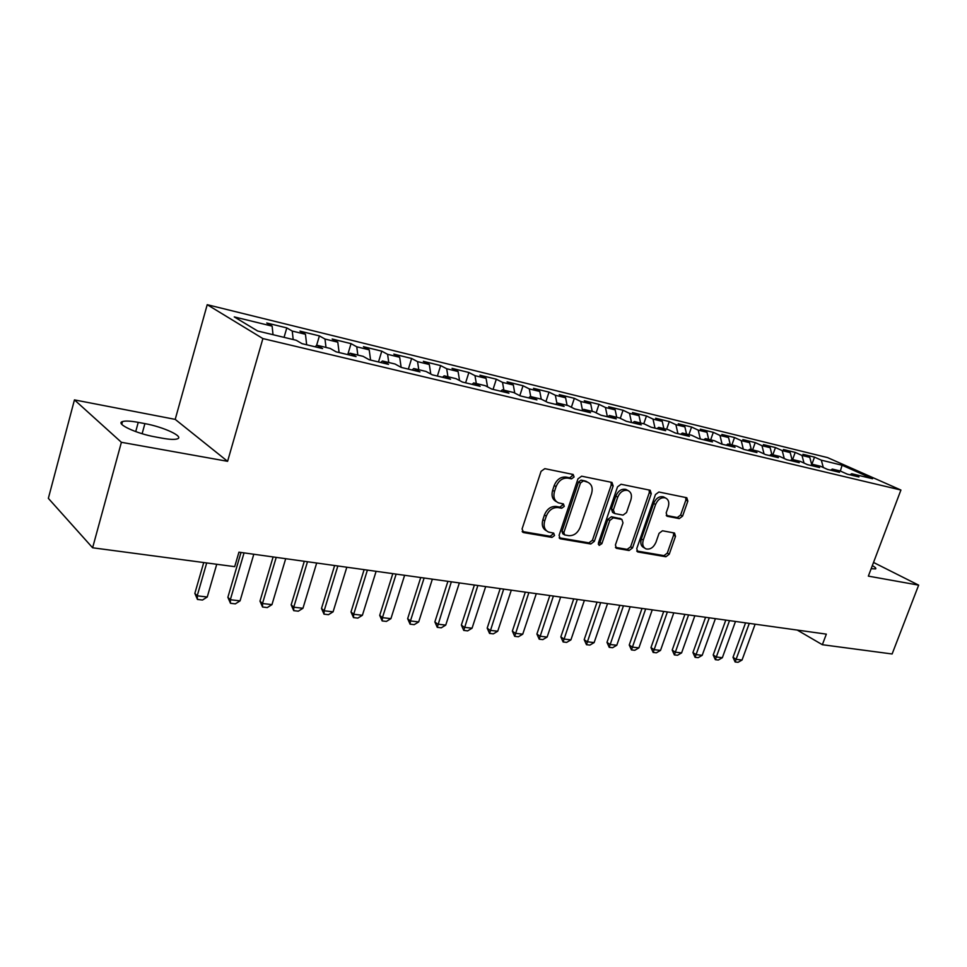 <?xml version="1.0" encoding="UTF-8"?>
<svg xmlns="http://www.w3.org/2000/svg" width="967" height="967" viewBox="0 0 967 967"><rect width="100%" height="100%" fill="white"/><g stroke="black" fill="none" stroke-linecap="round" stroke-linejoin="round"><path stroke-width="1.45" d="M574.084 477.009L573.189 474.471L544.82 468.657L541.061 471.328L522.071 528.973L523.727 532.612L551.964 537.41L554.526 535.537L553.692 533.107L548.555 532.068C544.554 530.073 543.273 526.338 544.711 520.875L546.295 516.136C548.845 510.092 552.786 507.24 558.092 507.578L561.694 508.243L564.269 506.382L563.41 503.904L558.479 502.864C554.357 500.846 553.039 497.026 554.502 491.405L556.085 486.631C558.66 480.551 562.601 477.722 567.907 478.133L571.509 478.858L574.084 477.009M556.521 501.716C552.459 499.673 551.166 495.866 552.628 490.305L554.2 485.543C556.774 479.463 560.703 476.646 566.009 477.057L569.611 477.783L572.174 475.945L572.15 474.253M522.18 531.487L550.114 536.238L552.665 534.364L552.713 532.914M546.56 530.847C542.668 528.804 541.435 525.093 542.862 519.726L544.433 514.988C546.984 508.956 550.912 506.116 556.218 506.454L559.82 507.131L562.383 505.27L562.395 503.698M679.245 518.614L682.593 516.1L687.839 501.124L686.8 497.739L658.89 492.01L655.457 494.548L636.745 548.652L637.773 551.952L665.888 556.762L669.237 554.224L675.51 536.31L674.507 533.022L662.455 530.774L659.071 533.325L655.952 542.294C653.571 547.54 650.259 549.74 646.004 548.893C642.958 547.37 642.052 544.421 643.273 540.057L655.578 504.508C657.911 499.31 661.174 497.111 665.369 497.896C668.548 499.443 669.502 502.477 668.233 507.01L666.178 512.909L667.218 516.269L679.245 518.614L677.287 517.538L680.623 515.024L685.869 500.072L685.772 497.509M826.338 634.134L238.934 552.169L234.691 566.662L92.614 547.781L121.395 442.294L227.596 461.319L262.891 338.571L900.918 490.039L868.354 576.127L918.65 585.144L892.118 653.982L822.361 644.711L826.338 634.134M613.163 485.966L611.978 482.424L581.638 476.187L577.988 478.822L559.071 535.319L560.244 538.776L590.789 543.998L594.33 541.375L613.163 485.966L611.229 484.902L611.071 482.219M621.068 484.262L650.15 490.233L651.262 493.702L632.539 547.926L629.094 550.513L616.475 548.325L615.411 544.989L622.99 522.881L621.89 519.46L613.32 517.841L609.79 520.451L601.885 543.635L599.165 545.4L598.404 543.043L617.526 486.848L621.068 484.262M262.891 338.571L207.216 304.69L827.583 457.609L900.918 490.039M541.23 399.141L530.291 396.518L536.915 399.879L520.222 395.89L513.658 392.517L502.405 389.81L508.944 393.194L491.768 389.085L485.289 385.7L473.709 382.92L480.152 386.304L462.48 382.074L456.086 378.689L444.167 375.825L450.513 379.209L432.309 374.845L426.024 371.461L413.743 368.512L419.98 371.896L401.22 367.412L395.044 364.015L382.388 360.981L388.516 364.366L369.176 359.736L363.121 356.352L350.078 353.221L356.074 356.605L336.117 351.831L330.206 348.446L316.753 345.207L322.603 348.591L302.018 343.66L296.253 340.287L257.633 331.004L234.256 316.91L272.126 326.145L266.759 323.002L286.8 327.91L292.239 331.052L305.463 334.28L299.951 331.137L319.4 335.9L324.985 339.042L337.797 342.173L332.165 339.018L351.045 343.648L356.75 346.802L369.201 349.836L363.447 346.682L381.772 351.166L387.598 354.321L399.685 357.27L393.823 354.115L411.64 358.479L417.563 361.634L429.312 364.499L423.341 361.344L440.65 365.586L446.681 368.741L458.092 371.533L452.036 368.367L468.874 372.488L474.99 375.655L486.087 378.363L479.934 375.208L496.313 379.209L502.514 382.364L513.32 384.999L507.083 381.856L523.026 385.748L529.3 388.903L539.804 391.466L541.242 399.141L547.878 402.514L564.099 406.394L557.403 403.021L568.04 405.584L574.761 408.944L590.535 412.716L583.778 409.367L594.113 411.845L600.906 415.194L616.257 418.868L609.428 415.52L619.496 417.949L626.338 421.286L641.278 424.864L634.4 421.527L644.203 423.884L651.105 427.209L665.647 430.69L658.708 427.366L668.257 429.662L675.208 432.986L689.362 436.371L682.388 433.059L691.683 435.283L698.682 438.595L712.474 441.907L705.463 438.595L714.516 440.771L721.551 444.071L735.005 447.298L727.946 443.998L736.781 446.125L743.853 449.413L756.956 452.544L749.86 449.268L758.479 451.335L765.586 454.611L778.375 457.669L771.243 454.405L779.656 456.424L786.787 459.688L799.25 462.673L792.106 459.41L800.313 461.38L807.469 464.631L819.629 467.545L812.461 464.305L820.463 466.227L827.643 469.466L839.525 472.307L832.333 469.08L840.154 470.953L847.346 474.181L858.938 476.961L851.734 473.745L849.969 474.809M545.944 401.523L549.014 392.118L533.506 388.323L539.804 391.466M549.014 392.118L555.36 395.261L565.598 397.763L567.073 405.354M571.376 407.252L574.338 398.319L559.228 394.621L565.598 397.763M574.338 398.319L580.744 401.462L590.704 403.892L592.227 411.386M596.155 412.849L598.996 404.351L584.273 400.749L590.704 403.892M598.996 404.351L605.463 407.494L615.169 409.863L616.716 417.273M620.294 418.336L623.026 410.238L608.678 406.732L615.169 409.863M623.026 410.238L629.541 413.368L639.006 415.677L640.589 423.014M643.78 423.776L646.452 415.979L632.466 412.546L639.006 415.677M646.452 415.979L653.015 419.098L662.238 421.346L663.858 428.599M666.638 429.275L669.285 421.564L655.65 418.228L662.238 421.346M669.285 421.564L675.897 424.682L684.89 426.87L686.546 434.05M688.927 434.618L691.562 427.027L678.266 423.764L684.89 426.87M691.562 427.027L698.222 430.122L706.986 432.273L708.666 439.369M710.672 439.852L713.295 432.346L700.326 429.167L706.986 432.273M713.295 432.346L719.992 435.44L728.55 437.531L730.254 444.554M731.898 444.953L734.509 437.543L721.841 434.437L728.55 437.531M734.509 437.543L741.23 440.626L749.594 442.668L751.323 449.619M752.616 449.921L755.227 442.608L742.861 439.586L749.594 442.668M755.227 442.608L761.972 445.69L770.131 447.673L771.884 454.55M772.851 454.792L775.449 447.564L763.374 444.602L770.131 447.673M775.449 447.564L782.218 450.622L790.196 452.568L791.985 459.482M792.614 459.543L795.2 452.399L783.403 449.51L790.196 452.568M795.2 452.399L802.006 455.457L809.79 457.355L811.748 464.752M811.736 464.704L814.504 457.125L802.973 454.297L809.79 457.355M814.504 457.125L821.321 460.171L842.076 465.236L872.56 478.738L851.734 473.745M832.333 469.08L830.556 470.167M821.321 460.171L823.304 467.508M842.076 465.236L840.347 471.05M812.461 464.305L810.697 465.405M802.006 455.457L804.012 463.072M792.106 459.41L790.341 460.534M782.218 450.622L784.261 458.527M771.243 454.405L769.478 455.542M761.972 445.69L764.051 453.898M749.86 449.268L748.095 450.429M741.23 440.626L743.333 449.172M727.946 443.998L726.181 445.183M719.992 435.44L722.095 444.204M705.463 438.595L703.698 439.804M698.222 430.122L700.289 438.982M682.388 433.059L680.635 434.28M675.897 424.682L677.927 433.639M658.708 427.366L656.956 428.611M653.015 419.098L655.01 428.151M634.4 421.527L632.648 422.797M629.541 413.368L631.499 422.519M609.428 415.52L607.687 416.825M605.463 407.494L607.373 416.741M583.778 409.367L582.049 410.685M580.744 401.462L582.509 410.334M557.403 403.021L555.687 404.375M555.36 395.261L556.919 403.408M530.291 396.518L528.586 397.896M529.3 388.903L530.714 396.615M502.405 389.81L500.713 391.224M513.32 384.999L514.758 393.085M502.514 382.364L503.88 390.172M473.709 382.92L472.029 384.358M486.087 378.363L487.537 386.873M474.99 375.655L476.308 383.548M444.167 375.825L442.499 377.287M458.092 371.533L459.555 380.527M446.681 368.741L447.951 376.731M413.743 368.512L412.087 370.01M429.312 364.499L430.774 374.024M417.563 361.634L418.771 369.72M382.388 360.981L380.756 362.504M399.685 357.27L401.148 367.363M387.598 354.321L388.746 362.504M350.078 353.221L348.458 354.78M369.201 349.836L370.591 360.075M356.75 346.802L357.838 355.082M316.753 345.207L315.157 346.815M337.797 342.173L339.103 352.544M324.985 339.042L326 347.431M305.463 334.28L306.672 344.784M292.239 331.052L293.194 339.55M797.267 630.085L822.361 644.711M918.65 585.144L873.527 562.456M227.596 461.319L175.208 419.376L74.447 399.891L121.395 442.294M74.447 399.891L48.35 498.356L92.614 547.781M175.208 419.376L207.216 304.69M272.126 326.145L273.02 334.703M138.245 422.361C130.642 420.971 125.408 420.693 122.531 421.564C114.916 423.558 136.274 433.627 155.409 436.939L162.178 438.196C169.588 439.514 174.64 439.743 177.312 438.873C184.552 436.746 163.616 426.967 144.905 423.619L138.245 422.361L135.718 431.608M871.158 568.717L875.631 568.898C876.38 568.378 875.28 567.278 872.343 565.598M284.056 337.35L286.8 327.91M316.608 345.352L319.4 335.9M347.757 354.611L351.045 343.648M378.496 361.972L381.772 351.166M408.364 369.116L411.64 358.479M437.386 376.066L440.65 365.586M465.611 382.823L468.874 372.488M493.061 389.387L496.313 379.209M519.811 395.672L523.026 385.748M559.156 537.785L588.903 542.85L592.445 540.227L611.229 484.902M583.004 481.191L580.454 483.029L563.858 532.527L564.68 534.944L568.693 535.658C573.878 535.923 577.722 533.095 580.236 527.184L591.562 493.605C593.061 487.997 591.756 484.189 587.646 482.195L581.094 480.115L578.544 481.953L580.454 483.029M564.232 534.666L562.806 533.784L561.996 531.366L578.544 481.953M587.561 482.146L586.739 481.941M581.094 480.115L584.83 480.877M615.459 547.37L627.196 549.365L630.629 546.79L649.304 492.638L649.183 490.015M620.512 518.675L611.41 516.741L607.88 519.339L599.999 542.487L601.885 543.635M598.295 544.252L599.999 542.487M630.907 499.794C632.164 495.189 631.149 492.082 627.849 490.474C623.461 489.64 620.089 491.877 617.72 497.195L613.344 510.032L614.782 513.562L623.038 515.121L626.531 512.534L630.907 499.794M627.281 490.16L625.903 489.411C621.527 488.577 618.155 490.801 615.798 496.119L617.72 497.195M613.924 513.163L612.558 512.377L611.422 508.932L615.798 496.119M666.251 515.411L677.287 517.538M664.655 497.509L663.41 496.845C659.204 496.059 655.952 498.259 653.632 503.432L655.578 504.508M644.626 548.084L644.082 547.757C641.036 546.246 640.13 543.297 641.351 538.933L653.632 503.432M636.769 550.997L663.966 555.626L667.303 553.1L673.564 535.21L673.528 532.817M203.735 562.54L194.838 593.4L197.208 595.817L207.24 597.002L216.741 564.269M207.24 597.002L202.49 600.036L197.473 599.455L194.838 593.4M206.696 562.939L197.208 595.817L197.473 599.455M241.013 552.459L227.874 597.316L230.327 599.721L240.07 600.87L253.801 554.248M240.07 600.87L235.356 603.855L230.484 603.299L227.874 597.316M244.059 552.882L230.327 599.721L230.484 603.299M273.117 556.944L259.978 601.136L262.492 603.517L271.957 604.629L285.7 558.696M271.957 604.629L267.279 607.578L262.553 607.022L259.978 601.136M276.224 557.379L262.492 603.517L262.553 607.022M304.303 561.295L291.164 604.834L293.75 607.191L302.949 608.279L316.68 563.024M302.949 608.279L298.32 611.18L293.714 610.648L291.164 604.834M307.482 561.742L293.75 607.191L293.714 610.648M334.63 565.526L321.503 608.448L324.138 610.781L333.083 611.833L346.815 567.23M333.083 611.833L328.49 614.686L324.018 614.166L321.503 608.448M337.858 565.973L324.138 610.781L324.018 614.166M364.124 569.636L350.997 611.954L353.692 614.263L362.395 615.29L376.115 571.316M362.395 615.29L357.85 618.106L353.499 617.599L350.997 611.954M367.4 570.095L353.692 614.263L353.499 617.599M392.807 573.649L379.705 615.363L382.448 617.647L390.922 618.65L404.617 575.292M390.922 618.65L386.401 621.418L382.17 620.935L379.705 615.363M396.144 574.108L382.448 617.647L382.17 620.935M420.73 577.541L407.651 618.675L410.431 620.947L418.687 621.926L432.358 579.16M418.687 621.926L414.214 624.658L410.093 624.174L407.651 618.675M424.114 578.012L410.431 620.947L410.093 624.174M447.914 581.336L434.86 621.914L437.688 624.162L445.727 625.105L459.361 582.932M445.727 625.105L441.278 627.801L437.265 627.341L434.86 621.914M451.335 581.808L437.265 627.341M474.386 585.023L461.356 625.057L464.233 627.293L472.053 628.212L485.676 586.606M472.053 628.212L467.653 630.871L463.749 630.411L461.356 625.057M477.855 585.506L463.749 630.411M500.181 588.625L487.187 628.127L490.088 630.339L497.727 631.233L511.301 590.172M497.727 631.233L493.351 633.856L489.544 633.421L487.187 628.127M503.686 589.108L489.544 633.421M525.323 592.13L512.353 631.113L515.302 633.312L522.736 634.183L536.286 593.665M522.736 634.183L518.409 636.769L514.686 636.346L512.353 631.113M528.852 592.626L514.686 636.346M549.836 595.551L536.903 634.038L539.876 636.201L547.129 637.06L560.642 597.062M547.129 637.06L542.838 639.61L539.211 639.187L536.903 634.038M553.39 596.047L539.211 639.187M573.733 598.887L560.836 636.878L563.846 639.03L570.917 639.864L584.382 600.374M570.917 639.864L566.662 642.39L563.12 641.979L560.836 636.878M577.323 599.395L563.12 641.979M597.05 602.139L584.189 639.646L587.223 641.786L594.125 642.596L607.554 603.613M594.125 642.596L589.906 645.086L586.461 644.687L584.189 639.646M600.664 602.646L586.461 644.687M619.811 605.318L606.986 642.354L610.044 644.481L616.777 645.267L630.17 606.768M616.777 645.267L612.595 647.721L609.222 647.334L606.986 642.354M623.437 605.826L609.222 647.334M642.015 608.412L629.239 645.001L632.321 647.104L638.897 647.878L652.241 609.839M638.897 647.878L634.751 650.308L631.463 649.921L629.239 645.001M645.678 608.932L631.463 649.921M663.7 611.446L650.972 647.588L654.067 649.667L660.497 650.428L673.794 612.848M660.497 650.428L656.375 652.822L653.16 652.447L650.972 647.588M667.375 611.954L653.16 652.447M684.878 614.396L672.198 650.102L675.317 652.169L681.59 652.906L694.838 615.786M681.59 652.906L677.504 655.275L674.374 654.913L672.198 650.102M688.577 614.915L674.374 654.913M705.572 617.284L692.928 652.568L696.071 654.611L702.199 655.336L715.399 618.662M702.199 655.336L698.15 657.681L695.092 657.318L692.928 652.568M709.282 617.804L695.092 657.318M725.794 620.101L713.199 654.973L716.354 657.004L722.349 657.717L735.488 621.455M722.349 657.717L718.336 660.026L715.338 659.675L713.199 654.973M729.517 620.621L715.338 659.675M745.557 622.869L733.01 657.33L736.177 659.349L742.04 660.038L755.13 624.198M742.04 660.038L738.051 662.31L735.125 661.972L733.01 657.33M749.292 623.389L735.125 661.972M566.009 477.057L567.907 478.133M554.2 485.543L556.085 486.631M552.628 490.305L554.502 491.405M559.82 507.131L561.694 508.243M556.218 506.454L558.092 507.578M544.433 514.988L546.295 516.136M542.862 519.726L544.711 520.875M550.114 536.238L551.964 537.41M522.313 531.705L523.727 532.612M569.611 477.783L571.509 478.858M592.445 540.227L594.33 541.375M588.903 542.85L590.789 543.998M559.337 538.063L560.63 538.873M561.996 531.366L563.858 532.527M649.304 492.638L651.262 493.702M630.629 546.79L632.539 547.926M627.196 549.365L629.094 550.513M615.677 547.721L616.825 548.422M619.666 518.276L621.576 519.388M611.41 516.741L613.32 517.841M607.88 519.339L609.79 520.451M611.422 508.932L613.344 510.032M666.541 515.834L667.484 516.342M641.351 538.933L643.273 540.057M673.564 535.21L675.51 536.31M667.303 553.1L669.237 554.224M663.966 555.626L665.888 556.762M637.011 551.383L638.111 552.036M685.869 500.072L687.839 501.124M680.623 515.024L682.593 516.1M142.125 433.712L144.905 423.619M522.591 532.043L523.304 532.491M559.603 538.365L560.244 538.776M585.736 481.131L587.646 482.195M619.968 518.36L621.89 519.46M625.903 489.411L627.849 490.474M663.41 496.845L665.369 497.896M121.782 424.308L122.531 421.564"/></g></svg>
